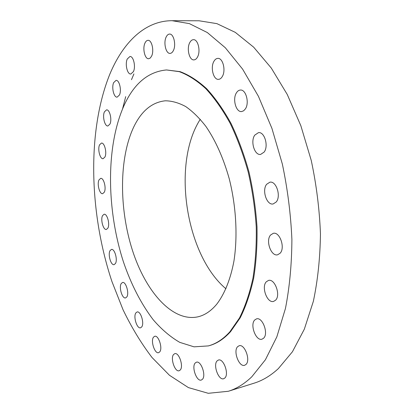 <?xml version="1.0" encoding="UTF-8"?>
<svg xmlns="http://www.w3.org/2000/svg" width="414" height="414" viewBox="0 0 414 414"><rect width="100%" height="100%" fill="white"/><g stroke="black" fill="none" stroke-linecap="round" stroke-linejoin="round"><path stroke-width="0.62" d="M222.302 76.523C226.08 70.556 222.898 57.774 217.816 58.384C216.279 58.472 214.975 59.466 213.903 61.355C210.234 67.456 213.433 79.985 218.53 79.353C219.994 79.255 221.252 78.313 222.302 76.523M197.514 57.023C200.873 51.222 198.032 39.19 193.441 39.677C191.972 39.744 190.735 40.748 189.731 42.683C186.466 48.598 189.322 60.397 193.918 59.895C195.32 59.818 196.521 58.86 197.514 57.023M173.357 50.611C176.354 45.048 173.73 33.627 169.574 34.067C168.224 34.129 167.09 35.102 166.174 36.986C163.261 42.647 165.895 53.851 170.056 53.401C171.349 53.334 172.452 52.402 173.357 50.611M151.607 56.118C154.313 50.834 151.814 39.889 148.015 40.329C146.799 40.391 145.785 41.302 144.972 43.066C142.338 48.443 144.843 59.186 148.647 58.741L150.266 58.043L151.607 56.118M133.432 71.627C135.921 66.633 133.474 56.03 129.955 56.495L127.264 58.995C124.842 64.082 127.289 74.494 130.814 74.028L133.432 71.627M119.465 94.977C121.794 90.257 119.341 79.861 116.034 80.378L113.664 82.624C111.392 87.421 113.84 97.642 117.157 97.13L119.465 94.977M109.953 124.065C112.194 119.61 109.684 109.286 106.517 109.87L104.426 111.852C102.242 116.386 104.747 126.544 107.919 125.97L109.953 124.065M104.928 157.03C107.138 152.807 104.519 142.421 101.435 143.078L99.577 144.822C97.43 149.123 100.028 159.349 103.127 158.697L104.928 157.03M104.281 192.22C106.512 188.199 103.743 177.622 100.674 178.367L99.013 179.893C96.845 183.987 99.593 194.409 102.672 193.674L104.281 192.22M107.847 228.181C110.155 224.331 107.179 213.417 104.074 214.271L102.574 215.606C100.328 219.523 103.277 230.282 106.393 229.444L107.847 228.181M115.428 263.542C117.871 259.837 114.631 248.452 111.438 249.43L110.067 250.594C107.687 254.382 110.895 265.602 114.104 264.649L115.428 263.542M126.813 296.947C129.442 293.345 125.882 281.36 122.539 282.477L121.261 283.507C118.699 287.192 122.223 299.011 125.587 297.92L126.813 296.947M141.707 326.941C144.595 323.396 140.646 310.691 137.086 311.97L135.88 312.886C133.07 316.519 136.977 329.047 140.558 327.8L141.707 326.941M159.716 351.9C162.919 348.371 158.526 334.843 154.686 336.297L153.527 337.136C150.411 340.758 154.753 354.105 158.619 352.676L159.716 351.9M180.24 370.012C183.821 366.442 178.936 352.029 174.749 353.68L173.601 354.472C170.123 358.151 174.946 372.362 179.169 370.737L180.24 370.012M202.394 379.343C206.395 375.653 201.002 360.356 196.402 362.214L195.222 362.99C191.335 366.799 196.66 381.874 201.302 380.047L202.394 379.343M245.378 108.908C249.616 102.869 245.947 89.227 240.343 90.045C238.811 90.169 237.501 91.101 236.425 92.845C232.311 99.029 235.996 112.401 241.616 111.557L243.644 110.797L245.378 108.908M264.137 152.078C268.821 146.101 264.525 131.523 258.455 132.64L254.76 135.14C250.211 141.272 254.517 155.571 260.613 154.427L264.137 152.078M276.226 201.985C281.287 196.21 276.278 180.711 269.887 182.186L266.626 184.302C261.715 190.238 266.714 205.453 273.142 203.957L276.226 201.985M280.143 253.223C285.437 247.784 279.766 231.504 273.276 233.325L270.559 235.043C265.426 240.643 271.066 256.639 277.603 254.801L280.143 253.223M275.62 300.171C280.951 295.146 274.813 278.368 268.474 280.438L266.285 281.805C261.12 286.985 267.201 303.483 273.592 301.413L275.62 300.171M263.62 338.202C268.795 333.612 262.476 316.705 256.483 318.889L254.724 319.981C249.714 324.721 255.95 341.359 262.005 339.185L263.62 338.202M224.88 377.987C229.32 374.085 223.462 358.012 218.406 360.045L217.127 360.863C212.817 364.889 218.597 380.725 223.71 378.722L224.88 377.987M245.983 364.46C250.832 360.258 244.638 343.61 239.095 345.768L237.636 346.678C232.932 351.02 239.049 367.415 244.648 365.277L245.983 364.46M133.919 73.909L131.476 79.705M125.701 96.643L122.58 108.804M228.321 391.277L254.087 383.183C262.548 380.564 270.627 375.715 278.322 368.641L292.429 351.765L304.331 329.171L313.346 301.34C317.761 280.464 320.131 257.974 320.452 233.869C319.504 209.282 316.436 184.794 311.24 160.415L300.843 125.711L287.269 94.506L271.268 68.041L253.663 47.175L235.281 32.354L216.884 23.634L199.108 20.783L172.1 20.7C144.626 20.716 122.839 42.859 109.767 74.329C86.805 131.404 89.274 213.458 111.956 281.587L123.025 309.713C131.564 327.412 141.226 343.335 152.005 357.484L169.461 375.275L188.401 387.597L208.273 393.3L228.321 391.277C236.523 388.736 244.343 383.918 251.779 376.807L265.4 359.776L276.847 336.841L285.448 308.471C289.609 287.145 291.756 264.127 291.896 239.421C290.788 214.209 287.606 189.074 282.343 164.032L271.926 128.387L258.434 96.327L242.62 69.148L225.309 47.739L207.31 32.54L189.364 23.614L172.1 20.7M208.356 345.907L209.06 345.716C216.755 343.667 223.922 338.973 230.572 331.64L240.203 317.828C245.849 306.526 250.341 293.288 253.678 278.125C256.245 262.046 257.353 244.922 257.006 226.753C255.78 208.32 253.109 190.067 248.985 172.001C244.094 154.417 238.102 138.214 230.996 123.382C223.41 109.638 215.264 98.051 206.565 88.622C197.716 80.559 188.872 74.898 180.028 71.627L166.49 69.95C148.072 71.694 133.872 83.669 123.879 105.875C105.72 146.779 106.558 209.903 123.496 262.083C131.171 284.511 141.071 303.731 153.201 319.737C161.553 329.409 170.402 336.949 179.759 342.362L194.052 346.839L208.356 345.907C216.041 343.858 223.203 339.169 229.848 331.831L239.463 318.014C245.104 306.707 249.59 293.464 252.923 278.296C255.479 262.207 256.587 245.072 256.235 226.893C255.008 208.444 252.333 190.176 248.209 172.1C243.318 154.505 237.326 138.286 230.225 123.45C222.639 109.694 214.499 98.097 205.805 88.663C196.96 80.595 188.122 74.929 179.288 71.658L166.49 69.95M216.832 304.078C224.6 293.899 230.567 279.171 233.951 260.996C237.817 236.058 236.166 206.224 229.216 178.682C223.394 158.07 215.647 140.688 205.981 126.529C199.444 118.068 192.686 111.413 185.715 106.569C178.744 102.801 171.95 100.876 165.326 100.793C152.005 102.222 141.479 110.936 133.758 126.943C118.989 158.065 119.061 208.423 132.345 250.046C145.578 291.528 172.457 322.506 198.094 316.793C204.904 315.152 211.15 310.914 216.832 304.078M200.247 119.263L198.803 121.669C172.095 166.775 186.409 255.655 225.966 288.801"/></g></svg>
